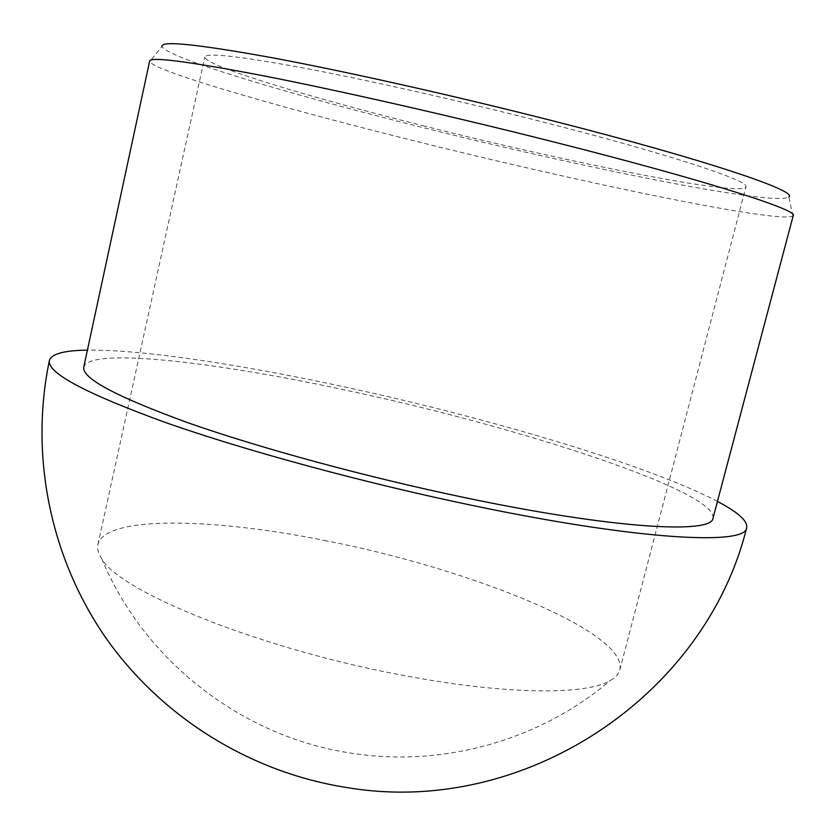 <?xml version="1.0" encoding="UTF-8"?>
<svg xmlns="http://www.w3.org/2000/svg" width="835" height="835" viewBox="0 0 835 835"><rect width="100%" height="100%" fill="white"/><g stroke="black" fill="none" stroke-linecap="round" stroke-linejoin="round"><path stroke-width="0.63" stroke-dasharray="4.17 3.13" d="M424.869 126.179C309.482 97.33 203.646 65.422 204.826 56.999C206.214 52.48 239.154 56.154 303.627 68.011C367.65 80.087 459.375 100.711 542.218 121.826C669.263 154.12 750.634 181.216 745.926 186.904C741.428 197.008 570.399 162.919 424.869 126.179M326.798 540.923C213.656 517.857 104.897 515.216 97.925 544.556C96.996 548.699 98.248 553.375 101.693 558.594C118.914 591.629 262.67 649.954 406.468 675.985C506.824 694.887 586.327 695.085 610.103 680.65C615.531 677.571 618.777 673.97 619.831 669.858C628.15 632.001 469.948 568.76 326.798 540.923M717.453 501.397C649.348 465.711 493.224 419.337 350.366 388.192C245.448 365.25 143.025 349.374 87.414 350.136M713.027 518.086C716.514 491.189 522.522 428.167 354.364 392.012C220.492 362.547 89.596 346.723 83.782 367.024M793.25 215.524L792.926 216.014C779.493 223.843 580.669 182.468 413.649 140.708C281.082 107.798 155.028 71.486 149.736 61.602L149.663 61.018M792.926 216.014L788.835 196.914C776.425 206.85 581.828 167.647 418.293 126.419C288.524 94 165.977 57.448 162.053 46.436L149.736 61.602M97.925 544.556L204.826 56.999M101.693 558.594C143.599 660.203 241.534 736.981 351.587 753.222C443.385 767.636 540.172 740.186 610.103 680.65M619.831 669.858L745.926 186.904"/><path stroke-width="1.25" d="M87.414 350.136C64.212 350.429 51.54 353.852 49.411 360.417L49.38 360.574C47.063 372.88 85.786 393.525 165.539 422.52C245.406 450.649 364.269 482.974 473.101 505.592C638.89 540.266 746.24 545.526 746.657 527.814C747.742 521.875 740.301 514.339 724.342 505.206L717.453 501.397M464.771 497.629C614.038 528.962 712.579 534.233 713.027 518.086L793.25 215.524C798.657 210.169 704.208 179.911 552.373 141.606C452.883 116.441 342.298 91.307 266.041 76.309C189.524 61.592 150.738 56.498 149.663 61.018L83.782 367.024C81.538 378.151 116.409 396.771 188.397 422.907C260.332 448.218 366.889 477.213 464.771 497.629M162.053 46.436C160.664 40.435 197.331 44.192 272.043 57.719C346.608 71.612 456.244 96.192 554.784 121.357C706.452 159.986 798.531 191.309 788.835 196.914M49.411 360.417C29.705 454.344 49.682 556.173 105.053 636.729C160.894 716.931 250.427 772.824 347.798 787.697C524.109 817.131 705.095 696.359 746.657 527.814"/></g></svg>
